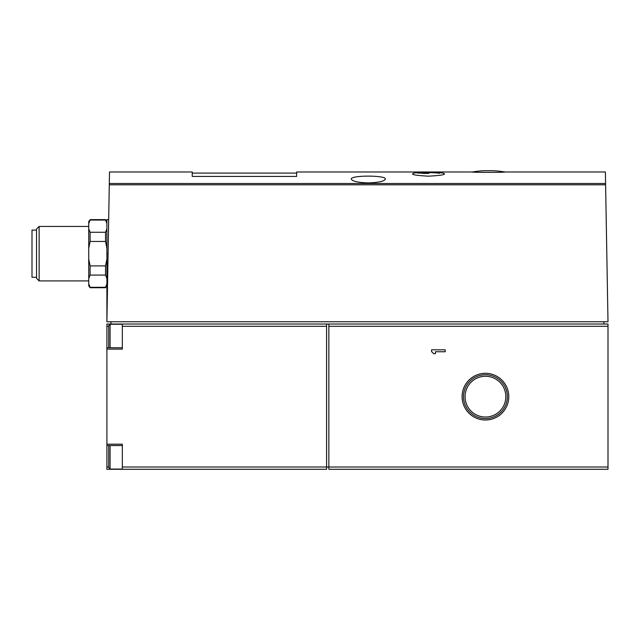 <?xml version="1.0" encoding="UTF-8"?>
<svg xmlns="http://www.w3.org/2000/svg" width="640" height="640" viewBox="0 0 640 640"><rect width="100%" height="100%" fill="white"/><g stroke="black" fill="none" stroke-linecap="round" stroke-linejoin="round"><path stroke-width="0.96" d="M472.4 171.976C469.976 172.488 507.176 172.496 504.848 171.976A97.32 97.32 0 0 0 493.16 170.72L484.088 170.72A97.32 97.32 0 0 0 472.4 171.976L296.624 171.976L296.624 176.432L192.224 176.432L192.224 171.976L109.512 171.976L109.304 183.504L605.584 183.504L608 321.76L106.896 321.76L109.304 183.504M440.336 172.744L442.328 172.96A98.04 98.04 0 0 0 414.632 172.96C409.352 174.304 413.968 175.376 428.48 176.176C442.992 175.376 447.608 174.304 442.336 172.96M504.848 171.976L605.384 171.976L605.584 183.504M368.344 182.928C357.928 182.56 352.248 181.28 351.32 179.08C350.136 175.144 386.536 175.136 385.36 179.08C384.432 181.28 378.76 182.56 368.344 182.928M110.072 347.76L110.072 324.256L108.712 325.624L108.712 347.76M108.712 445.552L108.712 467.688L110.072 469.056L122.328 469.056M108.712 467L106.896 467L106.896 469.28L326.584 469.28L326.584 324.032L328.848 324.032L328.848 326.304L608 326.304L608 469.28L328.848 469.28L328.848 326.304M106.896 467L106.896 324.032L122.328 324.032L122.328 326.304L326.584 326.304M90.096 219.632L105.528 219.632L105.528 220.048L90.096 220.048L88.736 223.464L90.096 220.048L88.736 221.448L88.736 285.904L90.096 287.72L105.528 287.72L106.896 283.888L105.528 287.304L90.096 287.304L90.096 287.72M88.736 228.856L90.096 232.272L90.096 241.456L88.736 248.288M88.736 283.888L90.096 287.304M88.736 259.064L90.096 265.896L90.096 275.08L88.736 278.496M90.096 232.272L105.528 232.272L105.528 241.456L90.096 241.456M90.096 275.08L105.528 275.08L105.528 265.896L106.896 259.064M90.096 265.896L105.528 265.896M105.528 232.272L106.896 228.856M106.896 248.288L105.528 241.456M106.896 223.464L105.528 220.048M106.896 278.496L105.528 275.08M39.128 280.912L36.536 278.328L36.536 229.032L39.128 226.44L39.128 280.912L88.736 280.912M36.536 230.072L32 230.072L32 277.28L36.536 277.28M122.328 469.28L122.328 444.192L106.896 444.192M106.896 349.12L122.328 349.12L122.328 326.304M122.328 467.008L608 467.008M431.568 349.816L431.568 351.76A3.888 3.888 0 0 1 433.512 353.704L435.456 353.704L435.456 351.76L445.184 351.76L445.184 349.816L431.568 349.816M462.104 396.656A23.344 23.344 0 0 1 497.12 376.44A23.344 23.344 0 0 1 497.12 416.872A23.344 23.344 0 0 1 462.104 396.656M328.848 324.032L608 324.032L608 326.304M122.328 324.032L326.584 324.032M603.912 321.76L603.912 324.032M110.976 321.76L110.976 324.032M108.68 219.632L106.896 219.632L106.896 321.76M417.408 173.08A98.04 69.32 -90 0 1 424.304 172.104A98.008 98.008 0 0 1 428.848 172.016A98.016 69.312 90 0 0 423.56 172.424A97.712 97.712 0 0 1 439.6 172.936L439.6 173.256A97.4 97.4 0 0 0 423.56 172.744A97.376 68.856 90 0 1 428.848 173.376A96.64 96.64 0 0 0 424.304 173.464A96.944 68.552 -90 0 0 417.408 173.08M423.56 173.376L423.56 172.424M463.52 396.656A21.928 21.928 0 0 1 496.408 377.672A21.928 21.928 0 0 1 496.408 415.64A21.928 21.928 0 0 1 463.52 396.656M465.072 396.656A20.376 20.376 0 0 1 495.632 379.008A20.376 20.376 0 0 1 495.632 414.304A20.376 20.376 0 0 1 465.072 396.656M109.288 184.8L605.608 184.8M108.08 253.68L106.896 253.68M108.712 326.312L106.896 326.312L108.712 326.312M110.072 445.552L110.072 469.056M106.896 221.448L105.528 219.632M106.896 285.904L105.528 287.72M39.128 226.44L88.736 226.44M122.328 347.76L106.896 347.76M122.328 445.552L106.896 445.552M110.072 324.256L122.328 324.256M296.624 173.112L192.224 173.112"/></g></svg>
